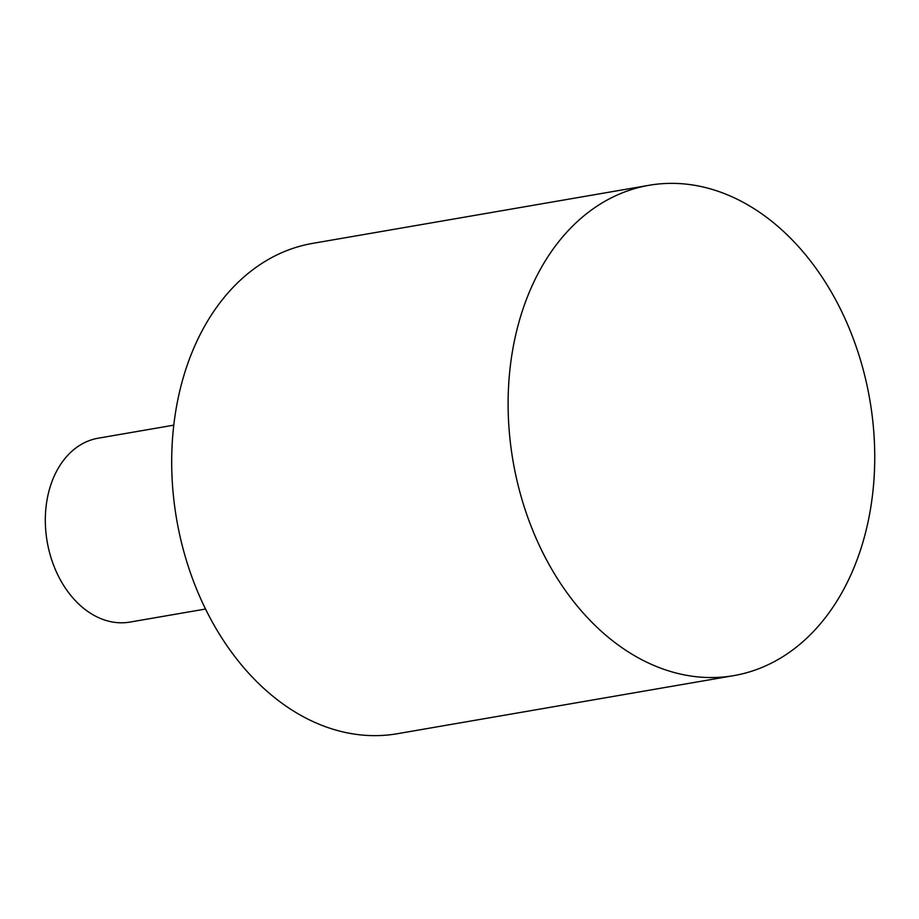 <?xml version="1.0" encoding="UTF-8"?>
<svg xmlns="http://www.w3.org/2000/svg" width="919" height="919" viewBox="0 0 919 919"><rect width="100%" height="100%" fill="white"/><g stroke="black" fill="none" stroke-linecap="round" stroke-linejoin="round"><path stroke-width="1.38" d="M733.753 675.626L397.33 733.718A248.796 180.997 -99.8 0 1 266.292 690.629A248.796 180.997 -99.8 0 1 173.381 428.817A248.796 180.997 -99.8 0 1 312.667 243.374L649.101 185.282A248.796 180.997 80.2 0 0 509.804 370.736A248.796 180.997 80.2 0 0 602.726 632.536A248.796 180.997 80.2 0 0 733.753 675.626A248.796 180.997 80.2 0 0 873.05 490.183A248.796 180.997 80.2 0 0 780.139 228.371A248.796 180.997 80.2 0 0 649.101 185.282M173.783 425.152L98.184 438.202A93.301 67.88 80.2 0 0 45.95 507.747A93.301 67.88 80.2 0 0 80.792 605.92A93.301 67.88 80.2 0 0 129.935 622.083L205.523 609.033"/></g></svg>
